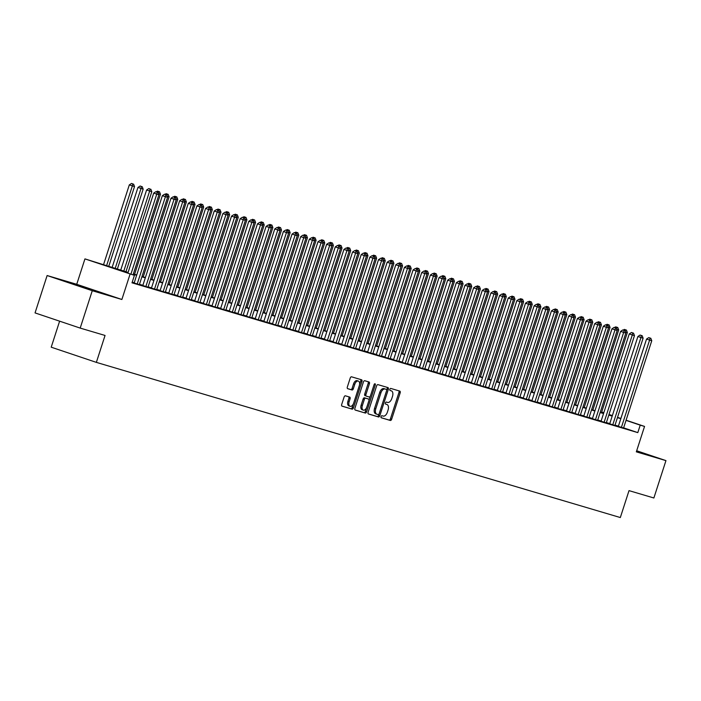 <?xml version="1.0" encoding="UTF-8"?>
<svg xmlns="http://www.w3.org/2000/svg" width="701" height="701" viewBox="0 0 701 701"><rect width="100%" height="100%" fill="white"/><g stroke="black" fill="none" stroke-linecap="round" stroke-linejoin="round"><path stroke-width="1.05" d="M381.046 416.587A1.078 0.622 108.6 0 0 381.3 417.787A1.078 0.622 108.6 0 0 381.309 417.787L390.326 420.46A1.542 0.885 108.6 0 0 391.649 419.242L400.183 392.823A1.542 0.885 108.6 0 0 399.824 391.114A1.542 0.885 108.6 0 0 399.807 391.105L390.79 388.433A1.078 0.622 108.6 0 0 389.861 389.292A1.078 0.622 108.6 0 0 390.115 390.483A1.078 0.622 108.6 0 0 390.124 390.492L391.298 390.834A4.933 2.83 108.6 0 1 391.351 390.851A4.933 2.83 108.6 0 1 392.49 396.337L391.78 398.536A4.933 2.83 108.6 0 1 387.548 402.435L386.382 402.085A1.078 0.622 108.6 0 0 385.454 402.935A1.078 0.622 108.6 0 0 385.708 404.135A1.078 0.622 108.6 0 0 385.716 404.144L386.882 404.486A4.933 2.83 108.6 0 1 386.943 404.503A4.933 2.83 108.6 0 1 388.082 409.989L387.373 412.188A4.933 2.83 108.6 0 1 383.14 416.079L381.975 415.737A1.078 0.622 108.6 0 0 381.046 416.587M90.455 289.653L69.268 282.687L90.455 289.653M636.508 451.313L643.798 453.459L636.631 450.936M345.418 395.82A1.542 0.885 108.6 0 0 344.103 397.038L341.702 404.451A1.542 0.885 108.6 0 0 342.062 406.168A1.542 0.885 108.6 0 0 342.079 406.168L352.095 409.139A1.542 0.885 108.6 0 0 353.418 407.921L361.953 381.502A1.542 0.885 108.6 0 0 361.593 379.793A1.542 0.885 108.6 0 0 361.576 379.784L351.56 376.823A1.542 0.885 108.6 0 0 350.237 378.032L347.345 386.987A1.542 0.885 108.6 0 0 347.705 388.704A1.542 0.885 108.6 0 0 347.722 388.704L352.007 389.975A1.542 0.885 108.6 0 0 353.33 388.757L354.767 384.323A4.127 2.366 108.6 0 1 358.351 381.081A4.127 2.366 108.6 0 1 359.306 385.664L353.69 403.057A4.127 2.366 108.6 0 1 350.097 406.291A4.127 2.366 108.6 0 1 349.142 401.708L350.079 398.816A1.542 0.885 108.6 0 0 349.729 397.099A1.542 0.885 108.6 0 0 349.711 397.09L345.418 395.82M80.194 328.094L35.05 312.909L47.125 275.537L92.269 290.713L80.194 328.094L105.054 335.455L96.361 362.373L620.324 517.548L629.016 490.63L653.875 497.99L665.95 460.618L636.333 451.847L644.543 426.427L640.223 425.148L637.805 432.622L131.998 282.827L134.417 275.353L84.944 258.888L128.099 272.4M92.269 290.713L121.878 299.485L130.088 274.065M368.104 412.267A1.542 0.885 108.6 0 0 368.454 413.984A1.542 0.885 108.6 0 0 368.472 413.984L378.487 416.955A1.542 0.885 108.6 0 0 379.811 415.737L388.345 389.318A1.542 0.885 108.6 0 0 387.986 387.609A1.542 0.885 108.6 0 0 387.968 387.6L377.953 384.639A1.542 0.885 108.6 0 0 376.63 385.848L368.104 412.267M365.291 413.047L355.276 410.076A1.542 0.885 108.6 0 0 355.276 410.076A1.542 0.885 108.6 0 1 354.899 408.359L363.433 381.94A1.542 0.885 108.6 0 1 364.757 380.731L369.041 381.992A1.542 0.885 108.6 0 1 369.059 382.001A1.542 0.885 108.6 0 1 369.418 383.719L365.957 394.426A1.542 0.885 108.6 0 0 366.316 396.144A1.542 0.885 108.6 0 0 366.334 396.144L369.173 396.994A1.542 0.885 108.6 0 0 370.496 395.776L374.097 384.621A1.078 0.622 108.6 0 1 375.035 383.771A1.078 0.622 108.6 0 1 375.289 384.972L366.614 411.829A1.542 0.885 108.6 0 1 365.291 413.047L355.083 409.971M665.95 460.618L636.683 450.769M618.343 426.383L623.575 427.996M609.704 423.816L614.926 425.428M601.055 421.257L606.286 422.869M592.406 418.699L597.638 420.311M583.758 416.14L588.989 417.752M575.118 413.581L580.34 415.185M566.469 411.014L571.701 412.626M557.821 408.455L563.052 410.067M549.172 405.897L554.403 407.509M540.532 403.338L545.764 404.941M531.884 400.77L537.115 402.383M523.235 398.212L528.466 399.824M514.595 395.653L519.818 397.265M505.947 393.095L511.178 394.707M497.298 390.527L502.529 392.139M488.65 387.968L493.881 389.581M480.01 385.41L485.232 387.022M471.361 382.851L476.592 384.463M462.713 380.292L467.944 381.896M454.064 377.725L459.295 379.337M445.424 375.166L450.647 376.779M436.776 372.608L442.007 374.22M428.127 370.049L433.358 371.661M419.478 367.482L424.71 369.094M410.839 364.923L416.061 366.535M402.19 362.364L407.421 363.977M393.541 359.806L398.773 361.418M384.893 357.247L390.124 358.851M376.253 354.68L381.475 356.292M367.604 352.121L372.836 353.733M358.956 349.562L364.187 351.175M350.307 347.004L355.538 348.616M341.667 344.436L346.899 346.049M333.019 341.878L338.25 343.49M324.37 339.319L329.601 340.931M315.722 336.76L320.953 338.373M307.082 334.193L312.313 335.805M298.433 331.634L303.664 333.247M289.785 329.076L295.016 330.688M281.145 326.517L286.367 328.129M272.496 323.958L277.727 325.562M263.848 321.391L269.079 323.003M255.199 318.832L260.43 320.445M246.559 316.274L251.782 317.886M237.911 313.715L243.142 315.327M229.262 311.148L234.493 312.76M220.613 308.589L225.845 310.201M211.974 306.03L217.196 307.643M203.325 303.472L208.556 305.084M194.676 300.913L199.908 302.517M186.028 298.346L191.259 299.958M177.388 295.787L182.611 297.399M168.739 293.228L173.971 294.841M160.091 290.67L165.322 292.282M151.442 288.102L156.674 289.715M142.802 285.544L148.025 287.156M134.154 282.985L139.385 284.597M637.805 432.622L623.618 427.847M618.422 426.147L615.022 425.139M609.774 423.588L606.374 422.58M601.134 421.021L597.734 420.022M592.485 418.462L589.085 417.454M583.837 415.903L580.437 414.896M575.188 413.345L571.797 412.337M566.548 410.786L563.148 409.778M557.9 408.219L554.5 407.211M549.251 405.66L545.851 404.652M540.602 403.101L537.211 402.094M531.963 400.543L528.563 399.535M523.314 397.975L519.914 396.976M514.665 395.417L511.266 394.409M506.017 392.858L502.626 391.85M497.377 390.299L493.977 389.292M488.728 387.732L485.329 386.733M480.08 385.173L476.68 384.166M471.431 382.615L468.04 381.607M462.791 380.056L459.392 379.048M454.143 377.497L450.743 376.49M445.494 374.93L442.094 373.922M436.846 372.371L433.455 371.364M428.206 369.813L424.806 368.805M419.557 367.254L416.157 366.246M410.909 364.686L407.509 363.688M402.269 362.128L398.869 361.12M393.62 359.569L390.22 358.561M384.972 357.011L381.572 356.003M376.323 354.452L372.923 353.444M367.683 351.884L364.283 350.877M359.035 349.326L355.635 348.318M350.386 346.767L346.986 345.759M341.738 344.209L338.346 343.201M333.098 341.641L329.698 340.642M324.449 339.082L321.049 338.075M315.8 336.524L312.401 335.516M307.152 333.965L303.761 332.957M298.512 331.398L295.112 330.399M289.863 328.839L286.464 327.831M281.215 326.28L277.815 325.273M272.566 323.722L269.175 322.714M263.926 321.163L260.527 320.155M255.278 318.596L251.878 317.588M246.629 316.037L243.229 315.029M237.981 313.478L234.59 312.471M229.341 310.92L225.941 309.912M220.692 308.352L217.292 307.353M212.044 305.794L208.644 304.786M203.404 303.235L200.004 302.227M194.755 300.676L191.355 299.669M186.107 298.118L182.707 297.11M177.458 295.55L174.058 294.543M168.818 292.992L165.418 291.984M160.17 290.433L156.77 289.425M151.521 287.874L148.121 286.867M142.873 285.307L139.473 284.308M134.233 282.748L132.217 282.152M59.62 321.172L51.217 347.188L96.361 362.373M121.878 299.485L76.733 284.299L47.125 275.537M76.733 284.299L84.944 258.888M594.86 410.637L595.219 410.006M127.994 272.715L116.112 269.193L134.417 275.353M620.841 418.672L617.441 417.665M612.192 416.105L608.792 415.106M603.543 413.546L600.144 412.538M594.895 410.988L591.504 409.98M586.255 408.429L582.855 407.421M577.606 405.87L574.207 404.863M568.958 403.303L565.558 402.295M560.309 400.744L556.918 399.736M551.669 398.186L548.27 397.178M543.021 395.627L539.621 394.619M534.372 393.059L530.972 392.061M525.724 390.501L522.333 389.493M517.084 387.942L513.684 386.934M508.435 385.384L505.035 384.376M499.787 382.825L496.387 381.817M491.147 380.257L487.747 379.25M482.498 377.699L479.098 376.691M473.85 375.14L470.45 374.132M465.201 372.582L461.801 371.574M456.561 370.014L453.161 369.015M447.913 367.455L444.513 366.448M439.264 364.897L435.864 363.889M430.616 362.338L427.216 361.33M421.976 359.771L418.576 358.772M413.327 357.212L409.927 356.204M404.679 354.653L401.279 353.646M396.03 352.095L392.639 351.087M387.39 349.536L383.99 348.528M378.742 346.969L375.342 345.961M370.093 344.41L366.693 343.402M361.444 341.851L358.053 340.844M352.805 339.293L349.405 338.285M344.156 336.725L340.756 335.726M335.507 334.167L332.108 333.159M326.859 331.608L323.468 330.6M318.219 329.049L314.819 328.042M309.57 326.491L306.171 325.483M300.922 323.923L297.522 322.916M292.273 321.365L288.882 320.357M283.633 318.806L280.234 317.798M274.985 316.247L271.585 315.24M266.336 313.68L262.936 312.681M257.696 311.121L254.297 310.114M249.048 308.563L245.648 307.555M240.399 306.004L236.999 304.996M231.751 303.437L228.351 302.438M223.111 300.878L219.711 299.87M214.462 298.319L211.062 297.312M205.814 295.761L202.414 294.753M197.165 293.202L193.765 292.194M188.525 290.635L185.125 289.636M179.877 288.076L176.477 287.068M171.228 285.517L167.828 284.51M162.579 282.959L159.188 281.951M153.94 280.391L150.54 279.392M145.291 277.833L141.891 276.825M136.642 275.274L133.243 274.266M640.223 425.148L626.037 420.372M601.686 412.013L603.806 412.723M608.994 414.466L612.359 415.597M617.546 417.34L620.902 418.471M626.089 420.214L644.543 426.427M612.306 415.754L608.95 414.624M603.763 412.88L601.633 412.17M133.348 273.951L136.748 274.958M141.996 276.518L145.387 277.526M150.636 279.077L154.036 280.085M159.285 281.636L162.685 282.643M167.933 284.194L171.333 285.202M176.582 286.762L179.973 287.76M185.222 289.32L188.622 290.328M193.87 291.879L197.27 292.887M202.519 294.438L205.919 295.445M211.167 296.996L214.559 298.004M219.807 299.564L223.207 300.571M228.456 302.122L231.856 303.13M237.104 304.681L240.504 305.689M245.744 307.24L249.144 308.247M254.393 309.807L257.793 310.806M263.041 312.366L266.441 313.373M271.69 314.924L275.09 315.932M280.33 317.483L283.73 318.491M288.978 320.05L292.378 321.049M297.627 322.609L301.027 323.617M306.276 325.168L309.667 326.175M314.915 327.726L318.315 328.734M323.564 330.285L326.964 331.293M332.213 332.852L335.613 333.851M340.861 335.411L344.252 336.419M349.501 337.97L352.901 338.977M358.15 340.528L361.55 341.536M366.798 343.096L370.198 344.095M375.447 345.654L378.838 346.662M384.087 348.213L387.487 349.221M392.735 350.772L396.135 351.779M401.384 353.33L404.784 354.338M410.032 355.898L413.424 356.905M418.672 358.456L422.072 359.464M427.321 361.015L430.721 362.023M435.969 363.574L439.369 364.581M444.618 366.141L448.009 367.14M453.258 368.7L456.658 369.707M461.906 371.258L465.306 372.266M470.555 373.817L473.955 374.825M479.195 376.376L482.595 377.383M487.843 378.943L491.243 379.951M496.492 381.502L499.892 382.509M505.141 384.06L508.54 385.068M513.78 386.619L517.18 387.627M522.429 389.186L525.829 390.185M531.078 391.745L534.477 392.753M539.726 394.304L543.117 395.311M548.366 396.862L551.766 397.87M557.015 399.43L560.414 400.429M565.663 401.988L569.063 402.996M574.312 404.547L577.703 405.555M582.952 407.106L586.351 408.113M591.6 409.664L595 410.672M600.249 412.232L603.649 413.24M608.897 414.79L612.288 415.798M385.778 404.109A4.933 2.83 108.6 0 0 385.725 404.091A4.933 2.83 108.6 0 0 385.664 404.074L386.882 404.486M390.185 390.466A4.933 2.83 108.6 0 0 390.133 390.448A4.933 2.83 108.6 0 0 390.071 390.431L391.298 390.834M381.151 417.691L389.108 420.048A1.542 0.885 108.6 0 0 390.431 418.83L398.965 392.42A1.542 0.885 108.6 0 0 398.781 390.808M386.715 390.168L387.127 388.906A1.542 0.885 108.6 0 0 386.943 387.294M368.279 413.879L377.269 416.543A1.542 0.885 108.6 0 0 378.593 415.325L378.969 414.151M378.216 414.624A1.078 0.622 108.6 0 0 379.145 413.774L386.637 390.58A1.078 0.622 108.6 0 0 386.382 389.379A1.078 0.622 108.6 0 0 386.374 389.379L385.138 389.011A4.933 2.83 108.6 0 0 380.906 392.91L375.789 408.753A4.933 2.83 108.6 0 0 376.928 414.238A4.933 2.83 108.6 0 0 376.989 414.256L378.216 414.624M385.173 388.976A1.078 0.622 108.6 0 0 385.164 388.976A1.078 0.622 108.6 0 0 385.156 388.967L383.92 388.608A4.933 2.83 108.6 0 0 379.688 392.499L380.906 392.91M376.875 414.221L375.771 413.844A4.933 2.83 108.6 0 1 375.71 413.827A4.933 2.83 108.6 0 1 374.571 408.35L379.688 392.499M365.098 395.732L365.116 395.741A1.542 0.885 108.6 0 1 365.098 395.732A1.542 0.885 108.6 0 1 364.739 394.015L368.2 383.307A1.542 0.885 108.6 0 0 368.016 381.695M370.294 396.24L368.998 400.271M366.605 407.667L365.396 411.417L366.614 411.829M362.364 405.546A4.127 2.366 108.6 0 0 363.32 410.129A4.127 2.366 108.6 0 0 366.903 406.887L368.884 400.762A1.542 0.885 108.6 0 0 368.533 399.053A1.542 0.885 108.6 0 0 368.516 399.044L365.668 398.203A1.542 0.885 108.6 0 0 364.345 399.421L362.364 405.546L361.146 405.134A4.127 2.366 108.6 0 0 362.102 409.717L363.32 410.129M368.533 399.053L367.306 398.641A1.542 0.885 108.6 0 0 367.306 398.641A1.542 0.885 108.6 0 0 367.289 398.632L368.516 399.044M361.146 405.134L363.127 399.009A1.542 0.885 108.6 0 1 364.45 397.791L367.289 398.632M364.073 412.635A1.542 0.885 108.6 0 0 365.396 411.417M350.097 406.291L348.879 405.888A4.127 2.366 108.6 0 1 347.924 401.296L348.861 398.405A1.542 0.885 108.6 0 0 348.677 396.792M358.351 381.081L357.124 380.669A4.127 2.366 108.6 0 0 353.541 383.911L354.767 384.323M347.53 388.599L350.789 389.563A1.542 0.885 108.6 0 0 352.112 388.345L353.541 383.911M359.517 384.858L360.726 381.09A1.542 0.885 108.6 0 0 360.551 379.478M341.886 406.063L350.877 408.727A1.542 0.885 108.6 0 0 352.2 407.509L353.383 403.829M601.493 412.6L627.36 332.519L625.397 331.941M626.422 330.075L624.337 329.409L626.422 330.075L627.36 332.519M625.257 331.564L625.555 329.82M623.312 330.092L624.337 329.409M621.393 427.408L649.599 340.09L651.764 340.73L623.557 428.048M618.326 426.436L646.55 339.065L649.599 340.09L649.958 338.031L650.826 338.285L648.74 337.619L649.958 338.031M648.74 337.619L646.55 339.065M651.764 340.73L650.826 338.285M592.853 410.041L618.711 329.961L616.749 329.382M617.774 327.516L615.688 326.85L617.774 327.516L618.711 329.961M616.608 328.997L616.915 327.262M614.663 327.525L615.688 326.85M584.205 407.474L610.063 327.402L608.109 326.824M609.134 324.957L607.048 324.291L609.134 324.957L610.063 327.402M607.96 326.438L608.266 324.703M606.023 324.966L607.048 324.291M575.556 404.915L601.423 324.843L599.46 324.256M600.485 322.399L598.4 321.733L600.485 322.399L601.423 324.843M599.311 323.88L599.618 322.145M597.375 322.407L598.4 321.733M566.907 402.356L592.774 322.276L590.812 321.698M591.837 319.84L589.751 319.165L591.837 319.84L592.774 322.276M590.671 321.321L590.978 319.577M588.726 319.849L589.751 319.165M612.753 424.85L640.951 337.531L643.115 338.171L614.908 425.489M609.686 423.877L637.901 336.506L640.951 337.531L641.319 335.472L642.177 335.726L640.092 335.06L641.319 335.472M640.092 335.06L637.901 336.506M643.115 338.171L642.177 335.726M604.104 422.282L632.311 334.964L634.466 335.604L606.269 422.922M601.037 421.31L629.253 333.939L632.311 334.964L632.67 332.905L633.529 333.168L631.452 332.493L632.67 332.905M631.452 332.493L629.253 333.939M634.466 335.604L633.529 333.168M595.456 419.724L623.662 332.405L625.827 333.045L597.62 420.363M592.389 418.751L620.613 331.38L623.662 332.405L624.021 330.346L624.889 330.6L622.803 329.934L624.021 330.346M622.803 329.934L620.613 331.38M625.827 333.045L624.889 330.6M586.816 417.165L615.014 329.847L617.178 330.486L588.971 417.805M583.74 416.192L611.964 328.822L615.014 329.847L615.373 327.788L616.24 328.042L614.155 327.376L615.373 327.788M614.155 327.376L611.964 328.822M617.178 330.486L616.24 328.042M558.268 399.798L584.126 319.717L582.172 319.139M583.188 317.273L581.111 316.607L583.188 317.273L584.126 319.717M582.023 318.762L582.329 317.018M580.077 317.281L581.111 316.607M578.167 414.606L606.365 327.288L608.529 327.928L580.323 415.246M575.1 413.634L603.316 326.263L606.365 327.288L606.733 325.229L607.592 325.483L605.506 324.817L606.733 325.229M605.506 324.817L603.316 326.263M608.529 327.928L607.592 325.483M549.619 397.23L575.477 317.159L573.523 316.58M574.548 314.714L572.463 314.048L574.548 314.714L575.477 317.159M573.374 316.195L573.681 314.46M571.438 314.723L572.463 314.048M569.519 412.039L597.725 324.721L599.881 325.36L571.683 412.679M566.452 411.075L594.676 323.696L597.725 324.721L598.084 322.662L598.952 322.924L596.866 322.258L598.084 322.662M596.866 322.258L594.676 323.696M599.881 325.36L598.952 322.924M540.97 394.672L566.837 314.6L564.875 314.013M565.9 312.155L563.814 311.489L565.9 312.155L566.837 314.6M564.726 313.636L565.032 311.901M562.789 312.164L563.814 311.489M560.87 409.48L589.077 322.162L591.241 322.802L563.034 410.12M557.803 408.508L586.027 321.137L589.077 322.162L589.436 320.103L590.303 320.357L588.218 319.691L589.436 320.103M588.218 319.691L586.027 321.137M591.241 322.802L590.303 320.357M532.322 392.113L558.189 312.033L556.226 311.454M557.251 309.597L555.166 308.931L557.251 309.597L558.189 312.033M556.086 311.078L556.392 309.334M554.14 309.605L555.166 308.931M552.23 406.922L580.428 319.603L582.592 320.243L554.386 407.561M549.155 405.949L577.379 318.578L580.428 319.603L580.787 317.544L581.655 317.798L579.569 317.132L580.787 317.544M579.569 317.132L577.379 318.578M582.592 320.243L581.655 317.798M523.682 389.554L549.54 309.474L547.586 308.896M548.603 307.029L546.526 306.363L548.603 307.029L549.54 309.474M547.437 308.519L547.744 306.775M545.492 307.038L546.526 306.363M543.582 404.363L571.779 317.045L573.944 317.684L545.746 405.003M540.515 403.39L568.73 316.02L571.779 317.045L572.147 314.986L573.006 315.24L570.921 314.574L572.147 314.986M570.921 314.574L568.73 316.02M573.944 317.684L573.006 315.24M515.033 386.996L540.9 306.915L538.938 306.337M539.963 304.471L537.877 303.805L539.963 304.471L540.9 306.915M538.789 305.951L539.095 304.216M536.852 304.479L537.877 303.805M534.933 401.796L563.14 314.486L565.295 315.126L537.097 402.444M531.866 400.832L560.09 313.452L563.14 314.486L563.499 312.427L564.366 312.681L562.281 312.015L563.499 312.427M562.281 312.015L560.09 313.452M565.295 315.126L564.366 312.681M506.385 384.428L532.252 304.357L530.289 303.778M531.314 301.912L529.229 301.246L531.314 301.912L532.252 304.357M530.149 303.393L530.447 301.658M528.203 301.921L529.229 301.246M526.285 399.237L554.491 311.919L556.655 312.558L528.449 399.877M523.218 398.264L551.442 310.894L554.491 311.919L554.85 309.86L555.718 310.122L553.632 309.448L554.85 309.86M553.632 309.448L551.442 310.894M556.655 312.558L555.718 310.122M497.736 381.87L523.603 301.798L521.64 301.211M522.666 299.353L520.58 298.687L522.666 299.353L523.603 301.798M521.5 300.834L521.807 299.09M519.555 299.362L520.58 298.687M517.645 396.678L545.842 309.36L548.007 310L519.8 397.318M514.569 395.706L542.793 308.335L545.842 309.36L546.202 307.301L547.069 307.555L544.984 306.889L546.202 307.301M544.984 306.889L542.793 308.335M548.007 310L547.069 307.555M508.996 394.12L537.194 306.801L539.358 307.441L511.16 394.759M505.929 393.147L534.144 305.776L537.194 306.801L537.562 304.742L538.421 304.996L536.335 304.33L537.562 304.742M536.335 304.33L534.144 305.776M539.358 307.441L538.421 304.996M500.348 391.561L528.554 304.243L530.71 304.882L502.512 392.201M497.281 390.588L525.505 303.218L528.554 304.243L528.913 302.184L529.781 302.438L527.695 301.772L528.913 302.184M527.695 301.772L525.505 303.218M530.71 304.882L529.781 302.438M489.096 379.311L514.955 299.231L513.001 298.652M514.026 296.786L511.94 296.12L514.026 296.786L514.955 299.231M512.852 298.275L513.158 296.532M510.915 296.803L511.94 296.12M480.448 376.752L506.315 296.672L504.352 296.094M505.377 294.227L503.292 293.561L505.377 294.227L506.315 296.672M504.203 295.717L504.51 293.973M502.267 294.236L503.292 293.561M471.799 374.185L497.666 294.113L495.703 293.535M496.729 291.669L494.643 291.003L496.729 291.669L497.666 294.113M495.563 293.149L495.861 291.414M493.618 291.677L494.643 291.003M491.699 388.994L519.905 301.675L522.07 302.315L493.863 389.633M488.632 388.03L516.856 300.65L519.905 301.675L520.265 299.616L521.132 299.879L519.047 299.213L520.265 299.616M519.047 299.213L516.856 300.65M522.07 302.315L521.132 299.879M463.151 371.626L489.018 291.555L487.055 290.968M488.08 289.11L485.995 288.444L488.08 289.11L489.018 291.555M486.915 290.591L487.221 288.856M484.969 289.119L485.995 288.444M483.059 386.435L511.257 299.117L513.421 299.756L485.215 387.075M479.992 385.462L508.207 298.091L511.257 299.117L511.616 297.058L512.484 297.312L510.398 296.646L511.616 297.058M510.398 296.646L508.207 298.091M513.421 299.756L512.484 297.312M454.511 369.068L480.369 288.987L478.415 288.409M479.44 286.551L477.355 285.885L479.44 286.551L480.369 288.987M478.266 288.032L478.573 286.288M476.329 286.56L477.355 285.885M474.411 383.876L502.608 296.558L504.773 297.198L476.575 384.516M471.344 382.904L499.559 295.533L502.608 296.558L502.976 294.499L503.835 294.753L501.75 294.087L502.976 294.499M501.75 294.087L499.559 295.533M504.773 297.198L503.835 294.753M445.862 366.509L471.729 286.429L469.766 285.85M470.792 283.984L468.706 283.318L470.792 283.984L471.729 286.429M469.617 285.473L469.924 283.73M467.681 283.993L468.706 283.318M465.762 381.318L493.968 293.999L496.124 294.639L467.926 381.957M462.695 380.345L490.919 292.974L493.968 293.999L494.328 291.94L495.195 292.194L493.11 291.528L494.328 291.94M493.11 291.528L490.919 292.974M496.124 294.639L495.195 292.194M437.214 363.95L463.081 283.87L461.118 283.292M462.143 281.425L460.058 280.759L462.143 281.425L463.081 283.87M460.978 282.906L461.276 281.171M459.032 281.434L460.058 280.759M457.113 378.75L485.32 291.432L487.484 292.08L459.278 379.39M454.046 377.786L482.27 290.407L485.32 291.432L485.679 289.373L486.547 289.636L484.461 288.97L485.679 289.373M484.461 288.97L482.27 290.407M487.484 292.08L486.547 289.636M428.565 361.383L454.432 281.311L452.469 280.733M453.494 278.867L451.409 278.201L453.494 278.867L454.432 281.311M452.329 280.347L452.636 278.612M450.384 278.875L451.409 278.201M448.474 376.192L476.671 288.873L478.836 289.513L450.629 376.831M445.407 375.219L473.622 287.848L476.671 288.873L477.03 286.814L477.898 287.068L475.813 286.402L477.03 286.814M475.813 286.402L473.622 287.848M478.836 289.513L477.898 287.068M419.925 358.824L445.783 278.753L443.829 278.166M444.855 276.308L442.769 275.642L444.855 276.308L445.783 278.753M443.68 277.789L443.987 276.045M441.744 276.317L442.769 275.642M439.825 373.633L468.031 286.315L470.187 286.954L441.989 374.273M436.758 372.66L464.973 285.289L468.031 286.315L468.391 284.255L469.249 284.51L467.173 283.844L468.391 284.255M467.173 283.844L464.973 285.289M470.187 286.954L469.249 284.51M411.277 356.266L437.144 276.185L435.181 275.607M436.206 273.74L434.121 273.075L436.206 273.74L437.144 276.185M435.032 275.23L435.339 273.486M433.095 273.758L434.121 273.075M431.176 371.074L459.383 283.756L461.538 284.396L433.341 371.714M428.109 370.102L456.333 282.731L459.383 283.756L459.742 281.697L460.61 281.951L458.524 281.285L459.742 281.697M458.524 281.285L456.333 282.731M461.538 284.396L460.61 281.951M402.628 353.707L428.495 273.627L426.532 273.048M427.557 271.182L425.472 270.516L427.557 271.182L428.495 273.627M426.392 272.663L426.69 270.928M424.447 271.191L425.472 270.516M393.98 351.14L419.846 271.068L417.884 270.49M418.909 268.623L416.823 267.957L418.909 268.623L419.846 271.068M417.743 270.104L418.05 268.369M415.798 268.632L416.823 267.957M385.34 348.581L411.198 268.509L409.244 267.922M410.269 266.065L408.184 265.399L410.269 266.065L411.198 268.509M409.095 267.545L409.402 265.81M407.158 266.073L408.184 265.399M422.528 368.516L450.734 281.197L452.899 281.837L424.692 369.155M419.461 367.543L447.685 280.172L450.734 281.197L451.093 279.138L451.961 279.392L449.876 278.726L451.093 279.138M449.876 278.726L447.685 280.172M452.899 281.837L451.961 279.392M413.888 365.948L442.086 278.63L444.25 279.27L416.043 366.588M410.821 364.976L439.036 277.605L442.086 278.63L442.454 276.571L443.312 276.834L441.227 276.168L442.454 276.571M441.227 276.168L439.036 277.605M444.25 279.27L443.312 276.834M405.239 363.39L433.446 276.071L435.601 276.711L407.404 364.029M402.172 362.417L430.388 275.046L433.446 276.071L433.805 274.012L434.664 274.266L432.587 273.6L433.805 274.012M432.587 273.6L430.388 275.046M435.601 276.711L434.664 274.266M376.691 346.022L402.558 265.942L400.595 265.364M401.62 263.506L399.535 262.831L401.62 263.506L402.558 265.942M400.446 264.987L400.753 263.243M398.51 263.515L399.535 262.831M396.591 360.831L424.797 273.513L426.962 274.152L398.755 361.471M393.524 359.858L421.748 272.487L424.797 273.513L425.156 271.453L426.024 271.708L423.939 271.042L425.156 271.453M423.939 271.042L421.748 272.487M426.962 274.152L426.024 271.708M368.043 343.464L393.909 263.383L391.947 262.805M392.972 260.938L390.886 260.273L392.972 260.938L393.909 263.383M391.806 262.428L392.104 260.684M389.861 260.947L390.886 260.273M387.951 358.272L416.149 270.954L418.313 271.594L390.106 358.912M384.875 357.3L413.099 269.929L416.149 270.954L416.508 268.895L417.375 269.149L415.29 268.483L416.508 268.895M415.29 268.483L413.099 269.929M418.313 271.594L417.375 269.149M359.403 340.896L385.261 260.825L383.307 260.246M384.323 258.38L382.238 257.714L384.323 258.38L385.261 260.825M383.158 259.861L383.465 258.126M381.213 258.389L382.238 257.714M379.302 355.705L407.5 268.387L409.664 269.035L381.458 356.345M376.235 354.741L404.451 267.361L407.5 268.387L407.868 266.327L408.727 266.59L406.641 265.924L407.868 266.327M406.641 265.924L404.451 267.361M409.664 269.035L408.727 266.59M350.754 338.338L376.612 258.266L374.658 257.679M375.683 255.821L373.598 255.155L375.683 255.821L376.612 258.266M374.509 257.302L374.816 255.567M372.573 255.83L373.598 255.155M370.654 353.146L398.86 265.828L401.016 266.468L372.818 353.786M367.587 352.174L395.811 264.803L398.86 265.828L399.219 263.769L400.087 264.023L398.002 263.357L399.219 263.769M398.002 263.357L395.811 264.803M401.016 266.468L400.087 264.023M342.106 335.779L367.972 255.699L366.01 255.12M367.035 253.263L364.949 252.597L367.035 253.263L367.972 255.699M365.861 254.743L366.167 253M363.924 253.271L364.949 252.597M333.457 333.22L359.324 253.14L357.361 252.562M358.386 250.695L356.301 250.029L358.386 250.695L359.324 253.14M357.221 252.185L357.528 250.441M355.276 250.704L356.301 250.029M324.817 330.662L350.675 250.581L348.721 250.003M349.738 248.136L347.661 247.471L349.738 248.136L350.675 250.581M348.572 249.617L348.879 247.882M346.627 248.145L347.661 247.471M362.005 350.588L390.212 263.269L392.376 263.909L364.17 351.227M358.938 349.615L387.162 262.244L390.212 263.269L390.571 261.21L391.438 261.464L389.353 260.798L390.571 261.21M389.353 260.798L387.162 262.244M392.376 263.909L391.438 261.464M353.365 348.029L381.563 260.711L383.727 261.35L355.521 348.669M350.29 347.056L378.514 259.685L381.563 260.711L381.922 258.651L382.79 258.906L380.704 258.24L381.922 258.651M380.704 258.24L378.514 259.685M383.727 261.35L382.79 258.906M344.717 345.462L372.914 258.152L375.079 258.792L346.872 346.11M341.65 344.498L369.865 257.118L372.914 258.152L373.282 256.093L374.141 256.347L372.056 255.681L373.282 256.093M372.056 255.681L369.865 257.118M375.079 258.792L374.141 256.347M316.169 328.094L342.027 248.023L340.073 247.444M341.098 245.578L339.012 244.912L341.098 245.578L342.027 248.023M339.924 247.059L340.23 245.324M337.987 245.587L339.012 244.912M336.068 342.903L364.275 255.585L366.43 256.224L338.233 343.543M333.001 341.93L361.225 254.559L364.275 255.585L364.634 253.525L365.501 253.788L363.416 253.114L364.634 253.525M363.416 253.114L361.225 254.559M366.43 256.224L365.501 253.788M307.52 325.536L333.387 245.464L331.424 244.877M332.449 243.019L330.364 242.353L332.449 243.019L333.387 245.464M331.275 244.5L331.582 242.756M329.339 243.028L330.364 242.353M327.42 340.344L355.626 253.026L357.79 253.666L329.584 340.984M324.353 339.372L352.577 252.001L355.626 253.026L355.985 250.967L356.853 251.221L354.767 250.555L355.985 250.967M354.767 250.555L352.577 252.001M357.79 253.666L356.853 251.221M298.871 322.977L324.738 242.896L322.775 242.318M323.801 240.452L321.715 239.786L323.801 240.452L324.738 242.896M322.635 241.941L322.942 240.198M320.69 240.469L321.715 239.786M318.78 337.786L346.977 250.467L349.142 251.107L320.935 338.425M315.704 336.813L343.928 249.442L346.977 250.467L347.337 248.408L348.204 248.662L346.119 247.996L347.337 248.408M346.119 247.996L343.928 249.442M349.142 251.107L348.204 248.662M290.232 320.418L316.09 240.338L314.136 239.76M315.152 237.893L313.075 237.227L315.152 237.893L316.09 240.338M313.987 239.383L314.293 237.639M312.041 237.902L313.075 237.227M310.131 335.227L338.329 247.909L340.493 248.548L312.295 335.867M307.064 334.254L335.28 246.883L338.329 247.909L338.697 245.849L339.556 246.104L337.47 245.438L338.697 245.849M337.47 245.438L335.28 246.883M340.493 248.548L339.556 246.104M281.583 317.851L307.45 237.779L305.487 237.201M306.512 235.334L304.427 234.669L306.512 235.334L307.45 237.779M305.338 236.815L305.645 235.08M303.402 235.343L304.427 234.669M301.483 332.66L329.689 245.341L331.845 245.981L303.647 333.299M298.416 331.696L326.64 244.316L329.689 245.341L330.048 243.282L330.916 243.545L328.83 242.879L330.048 243.282M328.83 242.879L326.64 244.316M331.845 245.981L330.916 243.545M272.934 315.292L298.801 235.221L296.838 234.633M297.864 232.776L295.778 232.11L297.864 232.776L298.801 235.221M296.698 234.257L296.996 232.522M294.753 232.785L295.778 232.11M292.834 330.101L321.04 242.783L323.205 243.422L294.998 330.741M289.767 329.128L317.991 241.757L321.04 242.783L321.4 240.723L322.267 240.978L320.182 240.312L321.4 240.723M320.182 240.312L317.991 241.757M323.205 243.422L322.267 240.978M264.286 312.734L290.153 232.653L288.19 232.075M289.215 230.217L287.13 229.551L289.215 230.217L290.153 232.653M288.05 231.698L288.356 229.954M286.104 230.226L287.13 229.551M284.194 327.542L312.392 240.224L314.556 240.864L286.35 328.182M281.119 326.57L309.343 239.199L312.392 240.224L312.751 238.165L313.619 238.419L311.533 237.753L312.751 238.165M311.533 237.753L309.343 239.199M314.556 240.864L313.619 238.419M255.646 310.175L281.504 230.094L279.55 229.516M280.575 227.65L278.49 226.984L280.575 227.65L281.504 230.094M279.401 229.139L279.708 227.396M277.465 227.659L278.49 226.984M275.546 324.984L303.743 237.665L305.908 238.305L277.71 325.623M272.479 324.011L300.694 236.64L303.743 237.665L304.111 235.606L304.97 235.86L302.885 235.194L304.111 235.606M302.885 235.194L300.694 236.64M305.908 238.305L304.97 235.86M246.997 307.616L272.864 227.536L270.901 226.958M271.927 225.091L269.841 224.425L271.927 225.091L272.864 227.536M270.752 226.572L271.059 224.837M268.816 225.1L269.841 224.425M266.897 322.416L295.103 235.107L297.259 235.746L269.061 323.056M263.83 321.452L292.054 234.073L295.103 235.107L295.463 233.039L296.33 233.302L294.245 232.636L295.463 233.039M294.245 232.636L292.054 234.073M297.259 235.746L296.33 233.302M238.349 305.049L264.216 224.977L262.253 224.399M263.278 222.532L261.193 221.866L263.278 222.532L264.216 224.977M262.113 224.013L262.411 222.278M260.167 222.541L261.193 221.866M258.248 319.858L286.455 232.539L288.619 233.179L260.413 320.497M255.182 318.885L283.406 231.514L286.455 232.539L286.814 230.48L287.682 230.734L285.596 230.068L286.814 230.48M285.596 230.068L283.406 231.514M288.619 233.179L287.682 230.734M229.7 302.49L255.567 222.419L253.604 221.831M254.629 219.974L252.544 219.308L254.629 219.974L255.567 222.419M253.464 221.455L253.771 219.711M251.519 219.983L252.544 219.308M249.609 317.299L277.806 229.981L279.971 230.62L251.764 317.939M246.542 316.326L274.757 228.955L277.806 229.981L278.166 227.921L279.033 228.175L276.948 227.51L278.166 227.921M276.948 227.51L274.757 228.955M279.971 230.62L279.033 228.175M221.06 299.932L246.918 219.851L244.964 219.273M245.99 217.406L243.904 216.74L245.99 217.406L246.918 219.851M244.815 218.896L245.122 217.152M242.879 217.424L243.904 216.74M240.96 314.74L269.158 227.422L271.322 228.062L243.124 315.38M237.893 313.768L266.108 226.397L269.158 227.422L269.526 225.363L270.384 225.617L268.299 224.951L269.526 225.363M268.299 224.951L266.108 226.397M271.322 228.062L270.384 225.617M212.412 297.373L238.279 217.292L236.316 216.714M237.341 214.848L235.256 214.182L237.341 214.848L238.279 217.292M236.167 216.337L236.474 214.594M234.23 214.856L235.256 214.182M232.311 312.182L260.518 224.863L262.673 225.503L234.476 312.821M229.245 311.209L257.469 223.838L260.518 224.863L260.877 222.804L261.745 223.058L259.659 222.392L260.877 222.804M259.659 222.392L257.469 223.838M262.673 225.503L261.745 223.058M203.763 294.806L229.63 214.734L227.667 214.155M228.692 212.289L226.607 211.623L228.692 212.289L229.63 214.734M227.527 213.77L227.825 212.035M225.582 212.298L226.607 211.623M223.663 309.614L251.869 222.296L254.034 222.936L225.827 310.254M220.596 308.642L248.82 221.271L251.869 222.296L252.229 220.237L253.096 220.5L251.011 219.834L252.229 220.237M251.011 219.834L248.82 221.271M254.034 222.936L253.096 220.5M195.115 292.247L220.981 212.175L219.019 211.588M220.044 209.73L217.958 209.064L220.044 209.73L220.981 212.175M218.878 211.211L219.185 209.476M216.933 209.739L217.958 209.064M215.023 307.056L243.221 219.737L245.385 220.377L217.179 307.695M211.956 306.083L240.171 218.712L243.221 219.737L243.58 217.678L244.447 217.932L242.362 217.266L243.58 217.678M242.362 217.266L240.171 218.712M245.385 220.377L244.447 217.932M186.475 289.688L212.333 209.608L210.379 209.029M211.404 207.172L209.319 206.497L211.404 207.172L212.333 209.608M210.23 208.653L210.537 206.909M208.293 207.181L209.319 206.497M206.374 304.497L234.581 217.179L236.736 217.818L208.539 305.137M203.308 303.524L231.523 216.153L234.581 217.179L234.94 215.119L235.799 215.373L233.722 214.708L234.94 215.119M233.722 214.708L231.523 216.153M236.736 217.818L235.799 215.373M177.826 287.13L203.693 207.049L201.73 206.471M202.755 204.604L200.67 203.938L202.755 204.604L203.693 207.049M201.581 206.094L201.888 204.35M199.645 204.613L200.67 203.938M197.726 301.938L225.932 214.62L228.088 215.26L199.89 302.578M194.659 300.966L222.883 213.595L225.932 214.62L226.292 212.561L227.159 212.815L225.074 212.149L226.292 212.561M225.074 212.149L222.883 213.595M228.088 215.26L227.159 212.815M169.178 284.571L195.044 204.49L193.082 203.912M194.107 202.046L192.021 201.38L194.107 202.046L195.044 204.49M192.941 203.527L193.239 201.792M190.996 202.054L192.021 201.38M189.077 299.371L217.284 212.052L219.448 212.701L191.242 300.01M186.01 298.407L214.234 211.027L217.284 212.052L217.643 209.993L218.51 210.256L216.425 209.59L217.643 209.993M216.425 209.59L214.234 211.027M219.448 212.701L218.51 210.256M160.529 282.004L186.396 201.932L184.433 201.345M185.458 199.487L183.373 198.821L185.458 199.487L186.396 201.932M184.293 200.968L184.6 199.233M182.348 199.496L183.373 198.821M180.437 296.812L208.635 209.494L210.799 210.134L182.593 297.452M177.371 295.84L205.586 208.469L208.635 209.494L209.003 207.435L209.862 207.689L207.776 207.023L209.003 207.435M207.776 207.023L205.586 208.469M210.799 210.134L209.862 207.689M151.889 279.445L177.747 199.364L175.793 198.786M176.818 196.928L174.733 196.262L176.818 196.928L177.747 199.364M175.644 198.409L175.951 196.666M173.708 196.937L174.733 196.262M171.789 294.254L199.995 206.935L202.151 207.575L173.953 294.893M168.722 293.281L196.937 205.91L199.995 206.935L200.355 204.876L201.213 205.13L199.137 204.464L200.355 204.876M199.137 204.464L196.937 205.91M202.151 207.575L201.213 205.13M143.241 276.886L169.107 196.806L167.145 196.227M168.17 194.361L166.084 193.695L168.17 194.361L169.107 196.806M166.996 195.851L167.302 194.107M165.059 194.379L166.084 193.695M163.14 291.695L191.347 204.377L193.511 205.016L165.305 292.335M160.073 290.722L188.297 203.351L191.347 204.377L191.706 202.317L192.573 202.571L190.488 201.906L191.706 202.317M190.488 201.906L188.297 203.351M193.511 205.016L192.573 202.571M134.592 274.328L160.459 194.247L158.496 193.669M159.521 191.802L157.436 191.136L159.521 191.802L160.459 194.247M158.356 193.283L158.654 191.548M156.411 191.811L157.436 191.136M154.5 289.127L182.698 201.818L184.862 202.458L156.656 289.776M151.425 288.164L179.649 200.784L182.698 201.818L183.057 199.759L183.925 200.013L181.839 199.347L183.057 199.759M181.839 199.347L179.649 200.784M184.862 202.458L183.925 200.013M125.952 271.76L151.81 191.688L146.597 190.024L120.703 270.209M150.014 188.99L148.787 188.578L150.014 188.99L149.655 191.049L123.788 271.121M150.873 189.244L151.81 191.688M146.597 190.024L148.787 188.578M145.852 286.569L174.05 199.25L176.214 199.89L148.007 287.208M142.785 285.596L171 198.225L174.05 199.25L174.418 197.191L175.276 197.454L173.191 196.779L174.418 197.191M173.191 196.779L171 198.225M176.214 199.89L175.276 197.454M117.304 269.202L143.162 189.13L137.957 187.456L112.055 267.651M141.365 186.431L140.147 186.019L141.365 186.431L141.006 188.49L115.139 268.562M142.233 186.685L143.162 189.13M137.957 187.456L140.147 186.019M137.203 284.01L165.41 196.692L167.565 197.331L139.368 284.65M134.136 283.038L162.36 195.667L165.41 196.692L165.769 194.633L166.636 194.887L164.551 194.221L165.769 194.633M164.551 194.221L162.36 195.667M167.565 197.331L166.636 194.887M108.655 266.643L134.522 186.562L129.308 184.898L103.459 264.934M132.717 183.864L131.499 183.452L132.717 183.864L132.358 185.923L106.508 265.959M133.584 184.118L134.522 186.562M129.308 184.898L131.499 183.452M130.912 274.17L156.761 194.133L158.925 194.773L133.041 274.888M127.862 273.145L153.712 193.108L156.761 194.133L157.12 192.074L157.988 192.328L155.902 191.662L157.12 192.074M155.902 191.662L153.712 193.108M158.925 194.773L157.988 192.328M398.965 392.42L400.183 392.823M390.431 418.83L391.649 419.242M389.108 420.048L390.326 420.46M387.127 388.906L388.345 389.318M378.593 415.325L379.811 415.737M377.269 416.543L378.487 416.955M383.92 388.608L385.138 389.011M374.571 408.35L375.789 408.753M368.2 383.307L369.418 383.719M364.739 394.015L365.957 394.426M374.115 384.577L375.289 384.972M364.45 397.791L365.668 398.203M363.127 399.009L364.345 399.421M348.861 398.405L350.079 398.816M347.924 401.296L349.142 401.708M352.112 388.345L353.33 388.757M350.789 389.563L352.007 389.975M360.726 381.09L361.953 381.502M352.2 407.509L353.418 407.921M350.877 408.727L352.095 409.139M385.725 404.091L386.943 404.503M390.133 390.448L391.351 390.851M375.71 413.827L376.928 414.238"/></g></svg>
